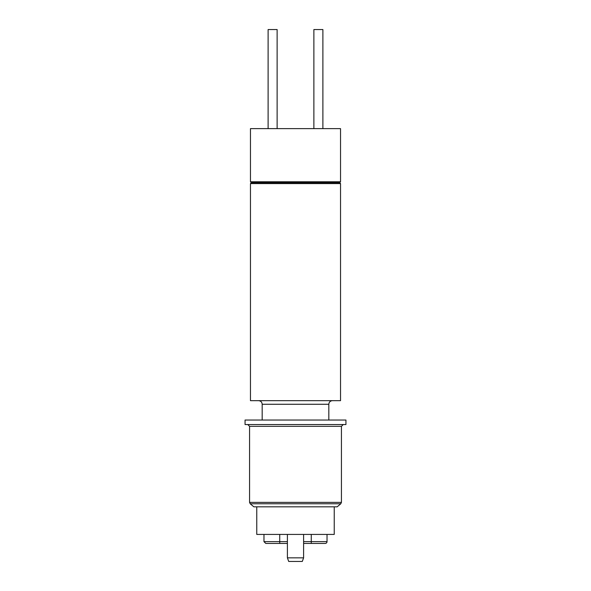 <?xml version="1.0" encoding="UTF-8"?>
<svg xmlns="http://www.w3.org/2000/svg" width="591" height="591" viewBox="0 0 591 591"><rect width="100%" height="100%" fill="white"/><g stroke="black" fill="none" stroke-linecap="round" stroke-linejoin="round"><path stroke-width="0.89" d="M303.604 541.637L327.03 541.637A1.803 1.803 0 0 1 325.227 543.432L303.604 543.432M279.735 534.427L279.735 541.637L263.97 541.637L263.97 534.427M287.396 543.432L268.026 543.432M287.396 541.637L279.735 541.637L279.735 543.432L265.773 543.432L263.97 541.637M322.974 543.432L311.265 543.432L311.265 534.427M339.64 182.678L340.534 181.777L250.466 181.777L251.36 182.678L339.64 182.678L340.534 183.579L250.466 183.579L250.466 400.661L340.534 400.661L340.534 183.579M250.466 181.777L250.466 128.631L340.534 128.631L340.534 181.777M303.604 557.845L302.296 561.45L288.704 561.45L287.396 557.845L303.604 557.845L303.604 534.427M256.767 507.034L256.767 534.427L334.233 534.427L334.233 507.034M295.5 424.537L345.942 424.537L345.942 420.031L245.058 420.031L245.058 424.537L295.5 424.537M277.127 128.631L277.127 29.55L268.115 29.55L268.115 128.631M313.873 128.631L313.873 29.55L322.885 29.55L322.885 128.631M328.825 420.031L328.825 404.266L262.175 404.266C261.976 402.094 260.779 400.897 258.57 400.661M253.849 506.827L337.151 506.827L253.849 506.827L250.207 503.768L249.565 502.387L341.435 502.387L341.435 426.34L249.565 426.34L247.762 424.537M250.207 503.768L340.793 503.768L341.435 502.387M327.03 541.637L327.03 534.427M337.151 506.827L340.793 503.768M249.565 502.387L249.565 426.34M341.435 426.34L343.238 424.537M287.396 557.845L287.396 534.427M262.175 420.031L262.175 404.266M328.825 404.266C329.024 402.094 330.221 400.897 332.43 400.661M251.36 182.678L250.466 183.579"/></g></svg>
